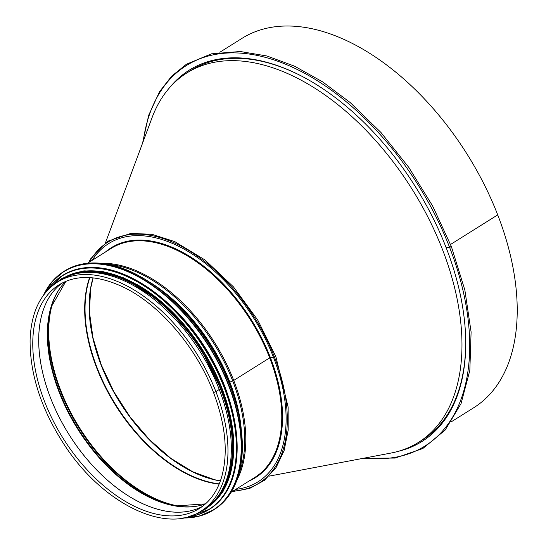<?xml version="1.0" encoding="UTF-8"?>
<svg xmlns="http://www.w3.org/2000/svg" width="546" height="546" viewBox="0 0 546 546"><rect width="100%" height="100%" fill="white"/><g stroke="black" fill="none" stroke-linecap="round" stroke-linejoin="round"><path stroke-width="0.82" d="M220.372 480.93A134.616 79.696 57.9 0 1 119.949 402.45A134.616 79.696 57.9 0 1 93.052 277.873M219.233 483.879A134.616 79.696 57.9 0 1 115.875 405.009A134.616 79.696 57.9 0 1 89.899 277.607M92.185 260.333A140.588 83.231 57.9 0 1 108.709 243.557A140.588 83.231 57.9 0 1 273.539 357.432A140.588 83.231 57.9 0 1 258.081 481.784A140.588 83.231 57.9 0 1 235.783 489.353M220.393 480.862L214.38 479.681L192.663 471.751L170.686 458.217L149.549 439.755L130.323 417.287L113.971 391.946L101.303 365.008L92.97 337.817L89.387 311.739L90.725 288.09L93.134 277.887M465.328 330.719A218.025 129.074 57.9 0 1 422.201 440.049L418.495 442.376A218.025 129.074 -122.1 0 0 442.472 249.522A218.025 129.074 -122.1 0 0 186.855 72.939A218.025 129.074 -122.1 0 0 152.006 117.813M186.855 72.939L190.561 70.611A218.025 129.074 57.9 0 1 307.76 79.423M390.677 453.112A218.025 129.074 -122.1 0 0 418.495 442.376M450.034 246.765A223.457 132.289 57.9 0 1 450.184 247.154M232.999 491.1A142.219 84.193 -122.1 0 0 274.583 357.371L275.696 356.668L274.583 357.371L269.683 357.869L274.583 357.371A142.219 84.193 -122.1 0 0 180.296 245.782A142.219 84.193 -122.1 0 0 89.401 262.073M237.06 479.798A135.162 80.016 -122.1 0 0 233.722 380.419L269.683 357.862L233.722 380.419A2.17 0.539 158.8 0 1 232.712 380.924A2.17 0.539 -21.2 0 0 233.715 380.412A135.162 80.016 -122.1 0 0 101.344 263.343M241.161 428.235A133.156 78.829 -122.1 0 0 229.839 382.118L232.712 380.924L229.839 382.118A133.156 78.829 -122.1 0 0 149.549 282.118M228.904 382.63L229.361 382.357L228.91 382.637M213.404 392.226A1.577 0.389 -21.2 0 0 214.353 392.233A1.577 0.389 -21.2 0 0 215.882 391.598A1.577 0.389 158.8 0 1 214.353 392.24A1.577 0.389 158.8 0 1 213.404 392.226L213.404 392.226C225.662 424.761 228.378 453.119 221.56 477.306C217.24 491.455 209.835 501.849 199.351 508.483A132.009 78.153 -122.1 0 1 63.008 438.151A132.009 78.153 -122.1 0 1 59.091 284.794C76.283 274.454 97.454 275.109 122.604 286.759C159.118 303.822 196.164 346.792 213.404 392.226M201.024 511.152L204.395 509.036A135.162 80.016 -122.1 0 0 219.26 389.482L215.882 391.598L219.26 389.482A135.162 80.016 -122.1 0 0 60.797 280.009L57.419 282.125C40.24 293.448 31.136 312.66 30.098 339.748C29.791 374.426 41.36 409.684 64.797 445.516C102.696 503.576 166.182 534.746 201.024 511.152A135.162 80.016 -122.1 0 0 215.882 391.598A135.162 80.016 -122.1 0 0 57.419 282.125M230.221 402.627A134.616 79.696 -122.1 0 0 167.779 303.071M233.545 438.609A134.616 79.696 -122.1 0 0 136.889 284.452M216.434 498.307A134.616 79.696 -122.1 0 0 201.563 351.283A134.616 79.696 -122.1 0 0 75.689 273.846M451.098 246.492L449.617 247.42L446.13 247.625L449.611 247.42L451.365 246.56L432.678 206.067L408.913 167.554L381.033 132.569L350.15 102.518L322.604 81.859L294.587 66.189L266.892 55.979L240.308 51.515L211.466 53.829L186.398 64.251L171.628 76.201L159.541 91.694L148.649 115.336L142.554 143.189M219.82 52.266L242.103 38.295A218.025 129.074 57.9 0 1 497.713 214.878L450.546 244.465L497.72 214.885A218.025 129.074 57.9 0 1 473.744 407.732L451.46 421.703M422.222 441.318A219.11 129.716 57.9 0 1 400.989 450.505M171.908 85.156A219.11 129.716 57.9 0 1 189.428 70.038M169.902 87.333A219.11 129.716 57.9 0 1 189.244 70.154A219.11 129.716 57.9 0 1 446.13 247.618L446.137 247.618M446.13 247.625A219.11 129.716 57.9 0 1 422.038 441.434A219.11 129.716 57.9 0 1 398.15 451.365M62.114 283.06A132.009 78.153 -122.1 0 0 68.933 434.439A132.009 78.153 -122.1 0 0 202.225 506.524A132.009 78.153 -122.1 0 1 68.96 434.425A132.009 78.153 -122.1 0 1 62.121 283.053M65.868 281.299A132.446 78.412 -122.1 0 0 77.668 428.958A132.446 78.412 -122.1 0 0 205.446 503.903M60.749 287.141A132.698 78.556 -122.1 0 0 51.324 306.77A132.698 78.556 -122.1 0 0 78.105 428.692A132.698 78.556 -122.1 0 0 176.181 505.903A132.698 78.556 -122.1 0 0 197.952 505.965M51.638 305.712A134.364 79.545 -122.1 0 0 79.068 428.084A134.364 79.545 -122.1 0 0 177.273 506.081M53.87 299.542A134.616 79.696 -122.1 0 0 79.539 427.791A134.616 79.696 -122.1 0 0 183.797 506.763M89.619 277.593A134.616 79.696 -122.1 0 0 115.499 405.241A134.616 79.696 -122.1 0 0 219.13 484.145M270.406 357.61A135.701 80.337 -122.1 0 0 105.508 251.972M249.113 480.999A135.701 80.337 -122.1 0 0 270.406 357.616M231.081 492.301L254.825 477.416A135.162 80.016 -122.1 0 0 269.683 357.869A135.162 80.016 -122.1 0 0 111.22 248.389L87.483 263.274M239.08 473.355A134.821 79.818 -122.1 0 0 232.712 380.924A134.821 79.818 -122.1 0 0 108.026 264.325M238.001 411.118A132.985 78.733 -122.1 0 0 229.361 382.357A132.985 78.733 -122.1 0 0 163.568 292.41M242.083 438.554A140.588 83.231 -122.1 0 0 140.656 276.788M64.653 270.925C74.775 264.639 86.609 262.073 100.164 263.227C133.627 265.779 174.324 294.192 202.764 334.807C219.901 359.227 231.675 384.78 238.083 411.459C247.986 458.565 240.049 491.25 214.257 509.52A140.807 83.361 -122.1 0 0 210.08 345.939A140.807 83.361 -122.1 0 0 64.653 270.925L63.834 271.444A140.807 83.361 -122.1 0 0 43.516 295.174M183.224 517.983A140.807 83.361 -122.1 0 0 213.431 510.032A140.807 83.361 -122.1 0 0 209.255 346.457A140.807 83.361 -122.1 0 0 63.834 271.444L52.191 281.524L43.448 295.263M183.681 517.895A140.602 83.238 -122.1 0 0 209.002 346.614A140.602 83.238 -122.1 0 0 43.796 294.792M236.916 439.619A137.879 81.627 -122.1 0 0 137.442 280.972M209.398 509.363A138.09 81.75 -122.1 0 0 209.623 509.22A138.09 81.75 -122.1 0 0 205.528 348.792A138.09 81.75 -122.1 0 0 62.906 275.225A138.09 81.75 -122.1 0 0 62.681 275.368M188.165 516.837A138.09 81.75 -122.1 0 0 209.166 509.507A138.09 81.75 -122.1 0 0 205.071 349.078A138.09 81.75 -122.1 0 0 62.449 275.512A138.09 81.75 -122.1 0 0 46.703 291.223M188.889 516.618A137.892 81.634 -122.1 0 0 204.825 349.235A137.892 81.634 -122.1 0 0 47.215 290.663M206.327 508.08A135.381 80.146 -122.1 0 0 202.682 350.573A135.381 80.146 -122.1 0 0 62.497 278.692M202 510.537A135.381 80.146 -122.1 0 0 201.945 351.044A135.381 80.146 -122.1 0 0 58.395 281.518M449.617 247.42A224.542 132.931 57.9 0 1 365.172 457.944M143.189 141.489A224.542 132.931 57.9 0 1 276.256 60.695A224.542 132.931 57.9 0 1 449.611 247.42M105.46 242.813L152 117.82M390.895 453.071L269.117 476.146M51.324 306.77L65.909 281.286M176.181 505.903L205.48 503.876M275.901 356.729L288.124 407.091L288.186 430.132L284.138 450.525L276.139 467.478L264.469 480.303L249.597 488.465L232.159 491.625M88.554 262.606L90.793 258.681L107.89 241.189L130.924 233.354L152.095 234.357L174.788 241.619L204.989 259.957L233.422 286.841L257.732 320.017L275.894 356.722M214.257 509.52L199.283 516.12L183.108 518.004M188.077 516.857L209.623 509.22C234.916 491.304 242.711 459.241 232.992 413.042C226.706 386.882 215.158 361.821 198.355 337.878C170.686 298.369 131.19 270.604 98.512 267.745C84.91 266.441 73.034 268.939 62.906 275.225L46.649 291.291M198.546 512.598L206.688 508.497L222.85 491.98L230.719 473.321L233.818 450.73L231.954 425.027L225.17 397.734L198.444 343.871L163.438 303.685L123.771 277.9L103.119 271.628L83.859 270.864L62.012 278.351L55.037 283.722M363.465 458.271L395.161 458.06L422.836 448.512L445.154 430.064L461.049 403.617L469.826 370.42L471.102 331.988L464.858 290.069L451.371 246.567"/></g></svg>

